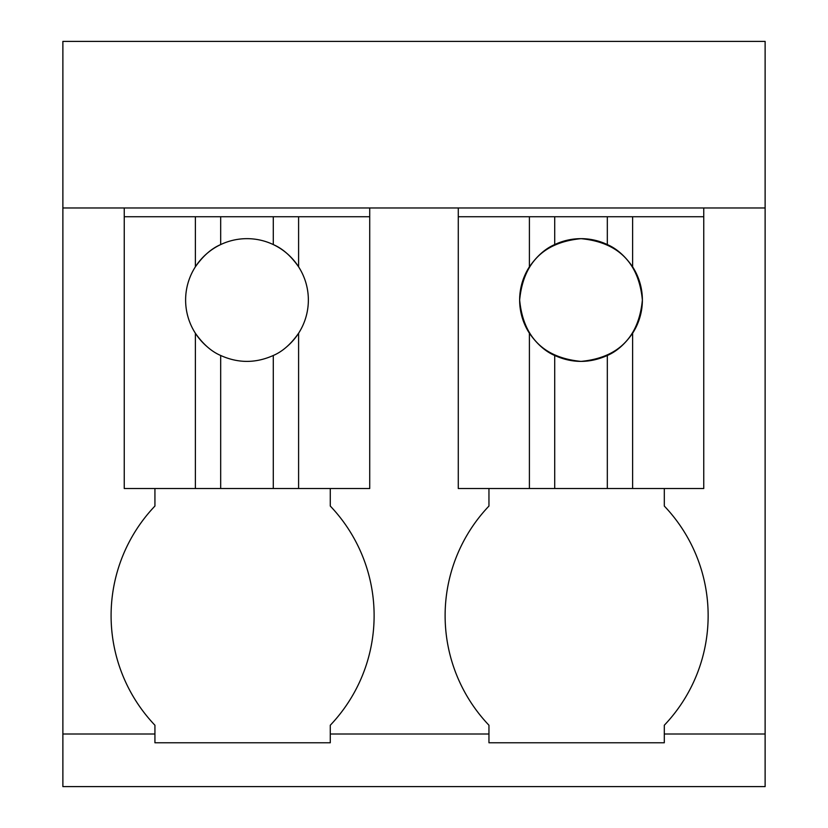 <?xml version="1.0" encoding="UTF-8"?>
<svg xmlns="http://www.w3.org/2000/svg" width="828" height="828" viewBox="0 0 828 828"><rect width="100%" height="100%" fill="white"/><g stroke="black" fill="none" stroke-linecap="round" stroke-linejoin="round"><path stroke-width="1.24" d="M62.876 734.001L62.876 207.973L765.124 207.973L765.124 786.6L62.876 786.6L62.876 734.001L154.929 734.001L154.929 725.235A158.904 158.904 0 0 1 154.929 506.053L154.929 488.52M62.876 207.973L62.876 41.4L765.124 41.4L765.124 207.973M154.929 734.001L154.929 742.768L330.279 742.768L330.279 734.001L488.955 734.001L488.955 725.235A158.904 158.904 0 0 1 488.955 506.053L488.955 488.52M488.955 734.001L488.955 742.768L664.304 742.768L664.304 734.001L765.124 734.001M124.252 216.739L195.377 216.739L195.377 266.823A61.365 61.365 0 0 0 195.377 333.239L195.377 488.52L124.252 488.52L124.252 207.973M330.279 734.001L330.279 725.235A158.904 158.904 0 0 0 330.279 506.053L330.279 488.52M664.304 742.768L664.304 725.235A158.904 158.904 0 0 0 664.304 506.053L664.304 488.52M703.748 207.973L703.748 488.52L458.277 488.52L458.277 207.973M369.723 207.973L369.723 488.52L195.377 488.52M664.304 725.235A158.904 158.904 0 0 0 664.304 506.053M195.377 216.739L273.292 216.739L273.292 244.581A61.365 61.365 0 0 0 195.377 266.823C203.026 255.924 211.461 248.503 220.683 244.581L220.683 216.739M369.723 216.739L273.292 216.739M298.597 216.739L298.597 266.823C290.949 255.924 282.514 248.503 273.292 244.581A61.365 61.365 0 0 1 308.358 300.026A61.365 61.365 0 0 0 298.597 266.823M286.778 346.756A61.365 61.365 0 0 0 308.358 300.026M207.197 346.756A61.365 61.365 0 0 1 195.377 333.239C203.026 344.137 211.461 351.548 220.683 355.481C238.153 363.357 255.697 363.357 273.292 355.481C282.514 351.548 290.949 344.137 298.597 333.239L298.597 488.52M273.292 355.481A61.365 61.365 0 0 0 273.292 355.471L273.292 488.52M220.683 355.471A61.365 61.365 0 0 0 220.683 355.481L220.683 488.52M251.733 361.215A61.365 61.365 0 0 0 252.519 361.143M458.277 216.739L529.402 216.739L529.402 266.823A61.365 61.365 0 0 0 529.402 333.239L529.402 488.52M529.402 216.739L607.317 216.739L607.317 244.581A61.365 61.365 0 0 0 554.708 244.581C545.486 248.503 537.051 255.924 529.402 266.823M703.748 216.739L607.317 216.739M632.623 216.739L632.623 266.823C624.974 255.924 616.539 248.503 607.317 244.581M632.623 488.52L632.623 333.239A61.365 61.365 0 0 0 632.623 266.823M632.623 333.239C624.974 344.137 616.539 351.548 607.317 355.481L607.317 488.52M529.402 333.239C537.051 344.137 545.486 351.548 554.708 355.481C572.179 363.357 589.712 363.357 607.317 355.481M554.708 355.481L554.708 488.52M519.642 300.026C523.296 337.286 543.748 357.748 581.008 361.401C618.278 357.748 638.73 337.286 642.383 300.026C638.73 262.766 618.278 242.314 581.008 238.661C543.748 242.314 523.296 262.766 519.642 300.026M554.708 216.739L554.708 244.581"/></g></svg>
